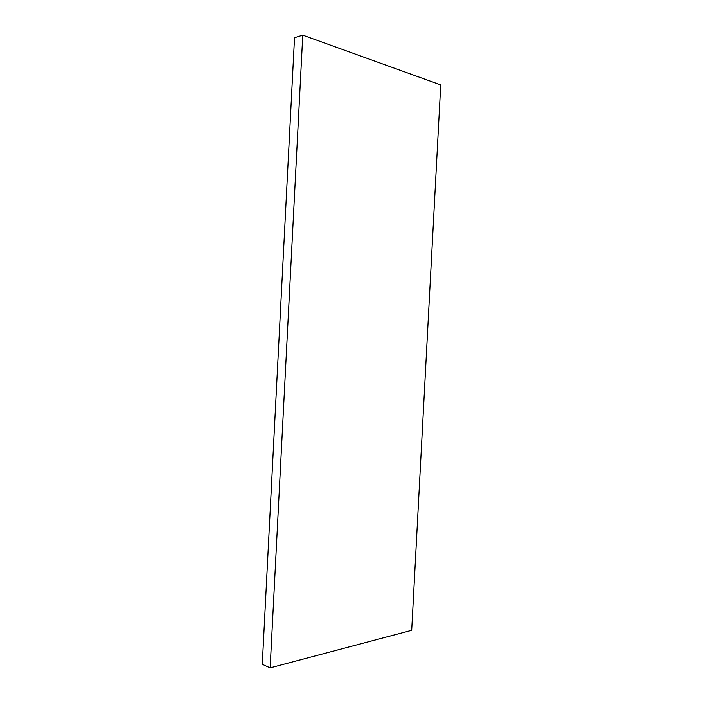 <?xml version="1.0" encoding="UTF-8"?>
<svg xmlns="http://www.w3.org/2000/svg" width="703" height="703" viewBox="0 0 703 703"><rect width="100%" height="100%" fill="white"/><g stroke="black" fill="none" stroke-linecap="round" stroke-linejoin="round"><path stroke-width="1.05" d="M302.765 35.15L294.522 37.707L262.272 664.282L270.137 667.85L411.694 630.31L440.728 84.905L302.765 35.15L270.137 667.85"/></g></svg>
